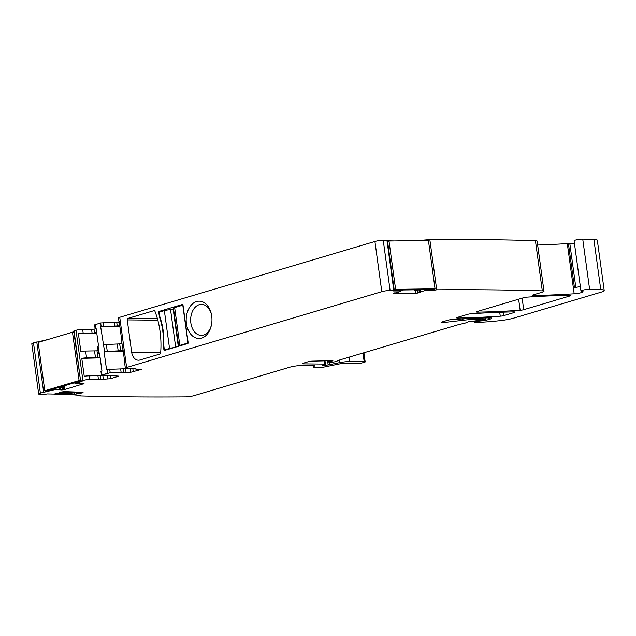 <?xml version="1.0" encoding="UTF-8"?>
<svg xmlns="http://www.w3.org/2000/svg" width="636" height="636" viewBox="0 0 636 636"><rect width="100%" height="100%" fill="white"/><g stroke="black" fill="none" stroke-linecap="round" stroke-linejoin="round"><path stroke-width="0.95" d="M419.704 289.778L419.991 291.908L424.753 290.7L432.599 290.509L436.709 289.793A1138.671 171.156 -7.8 0 1 542.301 290.867A6.328 0.954 -7.8 0 1 543.987 291.272A6.328 0.954 -7.8 0 1 542.293 292.178L533.222 294.873A3.164 0.477 -7.8 0 0 532.372 295.319A3.164 0.477 -7.8 0 0 533.636 295.525A230.264 34.614 -7.8 0 0 574.173 293.792A6.328 0.954 -7.8 0 0 583.069 291.709A6.328 0.954 -7.8 0 0 581.9 291.328A5.064 0.763 -7.8 0 1 580.962 291.026A5.064 0.763 -7.8 0 1 584.071 289.881A5.064 0.763 -7.8 0 1 589.612 289.324L600.766 289.626A12.648 1.9 -7.8 0 1 604.2 290.453A12.648 1.9 -7.8 0 1 600.813 292.258L513.991 318.048A15.813 2.377 -7.8 0 1 500.293 320.616A60.094 9.031 -7.8 0 1 478.844 322.341A3.164 0.477 -7.8 0 1 478.28 322.349L474.639 322.118L476.436 321.363L480.617 320.957A7.592 1.145 -7.8 0 0 488.456 319.606L489.998 319.145A6.328 0.954 -7.8 0 0 491.692 318.246A6.328 0.954 -7.8 0 0 489.028 317.833A221.407 33.279 -7.8 0 0 451.568 319.598A3.164 0.477 -7.8 0 0 448.006 320.186L442.155 321.927A3.164 0.477 -7.8 0 0 441.305 322.38A3.164 0.477 -7.8 0 0 442.02 322.579A3.164 0.477 -7.8 0 0 444.079 322.476L463.056 320.274A34.789 5.231 -7.8 0 1 482.645 319.041L485.928 319.153L484.958 319.526L472.683 321.244A3.164 0.477 -7.8 0 1 472.023 321.196L468.676 321.633L465.544 322.953A3.164 0.477 -7.8 0 1 464.439 323.279L458.969 324.535A3.164 0.477 -7.8 0 0 458.333 324.694L340.355 359.745A6.328 0.954 -7.8 0 0 339.401 360.079L336.754 361.192A6.328 0.954 -7.8 0 1 334.536 361.852L331.666 362.297L329.44 361.908A10.12 1.518 -7.8 0 0 332.835 360.58A3.164 0.477 -7.8 0 0 332.898 360.469A3.164 0.477 -7.8 0 0 330.41 360.342A22.141 3.331 -7.8 0 1 322.134 360.89L312.26 361.129A3.164 0.477 -7.8 0 0 308.15 361.741L303.221 363.204A3.164 0.477 -7.8 0 0 302.37 363.657A3.164 0.477 -7.8 0 0 303.364 363.864L324.447 364.07L322.039 365.263L323.016 365.35A3.164 0.477 -7.8 0 1 323.986 365.31L324.948 365.326A3.164 0.477 -7.8 0 1 325.624 365.374L339.409 362.671A9.492 1.423 -7.8 0 1 349.721 361.55L364.182 361.693A3.164 0.477 -7.8 0 1 365.167 361.9A3.164 0.477 -7.8 0 1 363.824 362.48L362.234 362.862A4.746 0.716 -7.8 0 1 357.416 363.561A4.746 0.716 -7.8 0 1 354.848 363.275L342.51 363.299L324.543 366.948A3.164 0.477 -7.8 0 1 321.108 367.322L314.502 367.258A3.164 0.477 -7.8 0 1 313.508 367.052A3.164 0.477 -7.8 0 1 313.556 366.956L314.621 365.843A3.164 0.477 -7.8 0 0 314.661 365.748A3.164 0.477 -7.8 0 0 313.675 365.541L302.792 365.438A9.492 1.423 -7.8 0 0 289.499 367.282L194.052 395.64A6.328 0.954 -7.8 0 1 185.505 396.864A1138.671 171.156 -7.8 0 1 79.579 395.894L80.295 395.139M126.62 367.481L381.799 291.67L374.922 241.481L119.743 317.292A4.746 0.716 -7.8 0 0 118.471 317.968L118.98 321.689A4.746 0.716 -7.8 0 1 119.155 321.45L121.619 339.425A4.746 0.716 -7.8 0 0 121.444 339.656L122.374 346.469A4.746 0.716 -7.8 0 1 122.549 346.238L125.014 364.205A4.746 0.716 -7.8 0 0 124.839 364.444L125.348 368.157A4.746 0.716 -7.8 0 1 126.62 367.481L119.743 317.292M374.922 241.481A6.328 0.954 -7.8 0 1 383.23 240.249A1138.671 171.156 -7.8 0 1 386.919 240.177L393.787 290.366L394.296 290.453L393.183 290.954L401.006 290.986L398.613 292.17L393.644 293.299L417.431 293.093L420.317 292.29L419.768 289.762M387.499 240.845L394.113 240.949M417.367 240.639L429.833 239.605A1138.671 171.156 -7.8 0 1 514.89 240.146A1128.63 169.645 -7.8 0 1 514.922 240.146A1138.671 171.156 -7.8 0 1 535.425 240.678A6.328 0.954 -7.8 0 1 537.11 241.084L543.987 291.272M580.334 286.47A6.328 0.954 -7.8 0 1 578.975 286.812A6.328 0.954 -7.8 0 1 576.367 287.273L574.435 287.512L568.409 243.516A6.328 0.954 -7.8 0 1 567.296 243.604A230.264 34.614 -7.8 0 1 537.651 245.051M568.409 243.516A3.164 0.477 -7.8 0 1 569.8 243.445L574.451 243.493M580.962 291.026L574.085 240.837A5.064 0.763 -7.8 0 1 577.194 239.693A5.064 0.763 -7.8 0 1 582.735 239.136L593.889 239.438A12.648 1.9 -7.8 0 1 597.323 240.265L604.2 290.453M82.195 392.261L82.282 392.905L83.054 392.436L82.497 392.269L64.474 391.601L60.531 392.094L59.387 392.953L54.147 394.066L47.39 393.915L43.137 394.551A1138.671 171.156 -7.8 0 1 40.155 394.407A6.328 0.954 -7.8 0 1 38.677 394.01L31.8 343.822A6.328 0.954 -7.8 0 1 33.493 342.915L48.042 339.489M68.609 333.351L73.832 331.706M83.356 383.373L83.435 383.961L84.032 383.635L83.308 383.373L78.626 383.89L75.406 383.508L82.1 381.401L80.621 381.226L73.744 331.038L76.01 330.283A4.746 0.716 -7.8 0 1 82.656 329.361L91.592 329.448L96.187 328.844M96.171 328.733L95.09 328.605L94.581 324.885L100.663 322.961L119.242 322.086M163.333 345.61A96.155 66.43 90.6 0 0 163.404 340.355A52.502 36.276 90.6 0 0 160.789 321.291A96.155 66.43 90.6 0 0 159.342 316.49L158.754 312.149A0.636 0.437 90.6 0 1 159.095 311.401L182.46 304.461A0.636 0.437 90.6 0 1 182.977 304.954L188.153 342.748A0.636 0.437 90.6 0 1 187.811 343.496L164.446 350.444A0.636 0.437 90.6 0 1 163.929 349.951L163.333 345.61L163.794 345.618A96.155 66.43 90.6 0 0 163.857 340.363A52.502 36.276 90.6 0 0 161.25 321.299A96.155 66.43 90.6 0 0 159.803 316.49L159.207 312.157L164.35 310.63A4.428 0.668 -7.8 0 1 170.559 309.764L173.604 309.279M127.931 318.405L154.007 310.654A1.264 0.875 90.6 0 1 154.946 311.274A69.586 48.074 90.6 0 1 160.654 352.924A1.264 0.875 90.6 0 1 159.954 354.029L139.872 360A10.12 6.996 90.6 0 1 138.417 360.207A10.12 6.996 90.6 0 1 131.652 352.121L127.24 319.9A1.264 0.875 90.6 0 1 127.931 318.405L157.41 318.692M208.966 307.776A18.659 12.895 90.6 0 1 211.446 314.462A18.659 12.895 90.6 0 1 211.335 325.457A18.659 12.895 90.6 0 1 201.517 338.137A18.659 12.895 90.6 0 1 189.17 331.905A18.659 12.895 90.6 0 1 190.808 305.598A18.659 12.895 90.6 0 1 208.966 307.776M394.248 290.103L432.742 289.571L435.048 288.816L428.425 240.488L388.986 241.02L395.608 289.348L394.209 289.809M76.471 392.046L76.718 393.867L74.237 394.877L80.335 395.425M77.369 392.078L77.584 393.628L76.718 393.867M77.584 393.628L82.282 392.905M58.838 387.427L59.108 389.423L54.068 389.804L40.37 393.104L33.493 342.915M47.883 391.641L47.756 390.719L44.798 390.75L79.103 380.559L72.48 332.231L38.176 342.422L44.798 390.75M47.756 390.719L80.581 380.964M59.689 387.34L59.975 389.431L59.108 389.423M59.975 389.431L60.857 389.995L64.959 389.447L84.032 383.635M80.621 381.226L74.078 330.855M125.348 368.157A4.746 0.716 -7.8 0 0 126.834 368.467L135.77 368.554L136.335 369.222L141.518 369.389L130.634 372.322L110.195 372.783L101.967 374.803L118.797 376.138L110.569 378.706L98.469 379.636L89.533 379.549A4.746 0.716 -7.8 0 0 82.887 380.471L80.955 381.051M96.696 332.556L92.101 333.169L83.165 333.081L82.656 329.361M107.54 373.149L107.031 369.429L106.53 369.58L104.073 351.613L123.217 351.12M123.146 350.587L104.073 351.613M104.566 351.462L100.679 326.825L119.822 326.332M119.751 325.807L100.679 326.825M95.09 328.605L96.1 328.184L98.556 346.159L97.554 346.572L98.485 353.393L99.494 352.972L101.951 370.939L100.949 371.36L101.458 375.073M159.342 316.49L159.803 316.49M211.542 314.955A15.503 10.709 -89.4 0 0 209.578 309.843A15.503 10.709 -89.4 0 0 201.509 304.366A15.503 10.709 -89.4 0 0 191.142 315.321A15.503 10.709 -89.4 0 0 193.137 329.877A15.503 10.709 -89.4 0 0 201.207 335.363A15.503 10.709 -89.4 0 0 211.438 324.964M100.893 379.334L100.385 375.614L89.024 375.836A4.746 0.716 -7.8 0 0 84.246 376.321L81.782 358.354A4.746 0.716 -7.8 0 1 86.56 357.869L97.92 357.647L96.99 350.834L85.629 351.048A4.746 0.716 -7.8 0 0 80.852 351.533L78.387 333.566A4.746 0.716 -7.8 0 1 83.165 333.081M78.387 333.566L96.767 333.097M100.385 375.614L108.653 375.264M99.566 353.521L98.485 353.393M96.99 350.834L98.111 350.619M103.636 344.648L122.009 343.774M107.031 369.429L131.374 368.514M97.92 357.647L100.091 357.345M81.782 358.354L100.162 357.877M163.929 349.951L166.028 349.967M173.795 347.661A4.428 0.668 -7.8 0 0 169.534 348.425L164.382 349.951L163.794 345.618M467.683 314.343A3.164 0.477 -7.8 0 1 471.244 313.755A221.407 33.279 -7.8 0 1 513.721 311.879A3.164 0.477 -7.8 0 1 514.977 312.085A3.164 0.477 -7.8 0 1 514.127 312.538L503.815 315.599A3.164 0.477 -7.8 0 1 500.254 316.187A221.407 33.279 -7.8 0 1 457.833 318.048A3.164 0.477 -7.8 0 1 456.576 317.841A3.164 0.477 -7.8 0 1 457.427 317.388L467.683 314.343M527.188 297.131A221.407 33.279 -7.8 0 1 569.657 295.263A3.164 0.477 -7.8 0 1 570.913 295.47A3.164 0.477 -7.8 0 1 570.063 295.923L523.714 309.692A3.164 0.477 -7.8 0 1 520.153 310.281A221.407 33.279 -7.8 0 1 477.708 312.141A3.164 0.477 -7.8 0 1 476.459 311.934A3.164 0.477 -7.8 0 1 477.302 311.481L523.627 297.72A3.164 0.477 -7.8 0 1 527.188 297.131M38.677 394.01A6.328 0.954 -7.8 0 1 40.37 393.104M83.046 392.388L82.497 392.269M419.49 289.849L419.863 292.6L420.317 292.29M394.097 292.989L393.636 293.236M381.799 291.67A6.328 0.954 -7.8 0 1 390.106 290.445A1138.671 171.156 -7.8 0 1 393.787 290.366M178.843 346.159A4.428 0.668 -7.8 0 1 178.637 346A4.428 0.668 -7.8 0 1 179.821 345.364L188.161 342.947M178.637 346L173.461 308.206A4.428 0.668 -7.8 0 1 174.646 307.57L183.001 305.153M187.97 342.947L182.786 305.153M388.986 241.02L387.586 241.481M395.608 289.348L435.048 288.816M419.776 289.754L414.608 290.803L416.652 289.793M400.95 290.541L403.192 289.976M414.473 289.825L414.608 290.803M73.911 332.246L72.48 332.231M80.526 380.574L79.103 380.559M59.148 387.332L63.139 387.372L64.944 386.831L61.954 386.497M75.326 382.975L73.49 383.071M64.777 385.655L64.944 386.831M74.118 393.986L57.606 393.374M74.237 394.853L53.973 394.097M59.625 392.523L72.027 392.976L75.589 392.015M72.933 391.911L69.666 392.603L60.023 392.245M69.555 391.792L69.666 392.603M400.767 290.946L400.64 290.016M400.958 290.954L400.831 290.016M415.475 290.787L415.817 293.244M394.479 292.878L394.566 293.53M417.916 290.366L418.265 292.965M417.097 290.636L417.431 293.093M419.355 289.897L419.728 292.647M420.46 289.746L420.722 291.662M424.753 290.7L424.617 289.69M420.539 289.746L420.793 291.638M425.492 290.612L425.365 289.682M432.599 290.509L432.472 289.579M434.364 290.247L434.205 289.094M427.551 240.495L427.487 240.058M434.921 290.056L434.77 288.903M428.131 240.488L428.052 239.867M436.709 289.793L429.833 239.605M575.811 287.353L569.8 243.445M444.079 322.476L443.928 321.403M79.587 395.107L79.659 395.608M74.325 394.813L73.999 392.444M76.535 392.046L76.781 393.843M80.39 392.189L80.534 393.247M77.6 392.086L77.807 393.589M82.02 392.253L82.116 392.945M43.653 392.134L36.777 341.937M45.426 391.887L45.275 390.758M38.637 342.287L38.55 341.691M46.11 391.887L45.959 390.766M54.068 389.804L53.941 388.874M54.791 389.693L54.656 388.668M58.917 387.404L59.188 389.423M59.816 387.34L60.158 389.852M59.784 387.34L60.07 389.447M60.651 387.348L61.016 389.995M60.492 387.348L60.857 389.995M63.099 387.372L63.425 389.757M62.241 387.364L62.582 389.876M64.61 386.934L64.959 389.447M75.573 383.421L75.446 382.49M82.887 380.471L76.01 330.283M92.101 333.169L91.592 329.448M94.526 332.859L94.017 329.146M101.172 326.681L100.663 322.961M95.599 328.335L95.09 324.614M98.993 353.123L98.063 346.302M101.967 374.803L101.458 371.09M114.83 326.419L114.321 322.698M117.255 326.109L116.746 322.396M160.789 321.291L161.25 321.299M163.404 340.355L163.857 340.363M89.533 379.549L89.024 375.836M98.469 379.636L97.96 375.924M103.318 379.024L102.809 375.312M107.913 379.072L107.404 375.351M110.569 378.706L110.1 375.28M86.56 357.869L85.629 351.048M95.495 357.949L94.565 351.136M107.23 351.096L106.291 344.275M118.224 351.199L117.286 344.386M120.649 350.897L119.711 344.076M123.074 350.587L122.525 346.62M313.556 366.956L313.357 365.541M110.195 372.783L109.686 369.063M121.19 372.887L120.681 369.166M123.615 372.585L123.106 368.864M126.039 372.275L125.531 368.562M130.634 372.322L130.126 368.602M141.009 369.659L140.954 369.262M133.29 371.949L132.821 368.53M160.693 352.4L131.652 352.121M157.815 320.194L127.24 319.9M158.754 312.149L159.207 312.157M159.095 311.401L161.655 311.425M514.127 312.538L514.039 311.879M503.815 315.599L503.338 312.149M500.254 316.187L499.713 312.276M457.833 318.048L457.729 317.3M570.063 295.923L569.975 295.263M523.714 309.692L522.132 298.165M520.153 310.281L518.634 299.206M477.708 312.141L477.604 311.394M119.679 325.807L119.171 322.086M103.835 326.308L103.326 322.595M364.182 361.693L362.989 353.02M349.721 361.55L349.116 357.146M339.409 362.671L339.075 360.215M329.965 364.587L329.647 362.274M329.464 364.706L329.13 362.266M328.176 365.088L327.564 360.596M325.624 365.374L324.996 360.771M324.948 365.326L324.805 364.293M323.986 365.31L323.883 364.595M323.016 365.35L322.953 364.881M324.447 364.07L324.002 360.827M303.364 363.864L303.269 363.188M329.44 361.908L329.241 360.453M485.53 319.073L485.371 317.936M482.645 319.041L482.501 318.032M463.056 320.274L462.873 318.914M489.998 319.145L489.815 317.833M488.456 319.606L488.217 317.857M480.617 320.957L480.474 319.956M480.037 320.981L479.902 320.019M478.892 320.973L478.789 320.234M476.436 321.363L476.372 320.886M474.639 322.118L474.52 321.228M600.766 289.626L593.889 239.438M589.612 289.324L582.735 239.136M574.173 293.792L567.296 243.604M533.636 295.525L533.532 294.778M542.301 290.867L535.425 240.678M390.106 290.445L383.23 240.249M169.534 348.425L164.35 310.63M175.671 347.105L170.559 309.764M178.271 346.334L173.215 309.398M179.821 345.364L174.646 307.57M387.419 240.265L394.296 290.453M401.006 290.986L400.879 290.008M79.142 395.091L79.238 395.815M74.237 394.877L73.911 392.468M75.406 383.508L75.271 382.538M313.508 367.052L313.302 365.541M135.738 369.095L135.667 368.554M113.017 375.844L112.938 375.304M365.167 361.9L363.919 352.749M324.94 364.174L324.479 360.803M328.884 362.17L328.653 360.509M485.928 319.153L485.753 317.928M474.488 322.229L474.353 321.244M419.696 289.778L419.991 291.916"/></g></svg>
